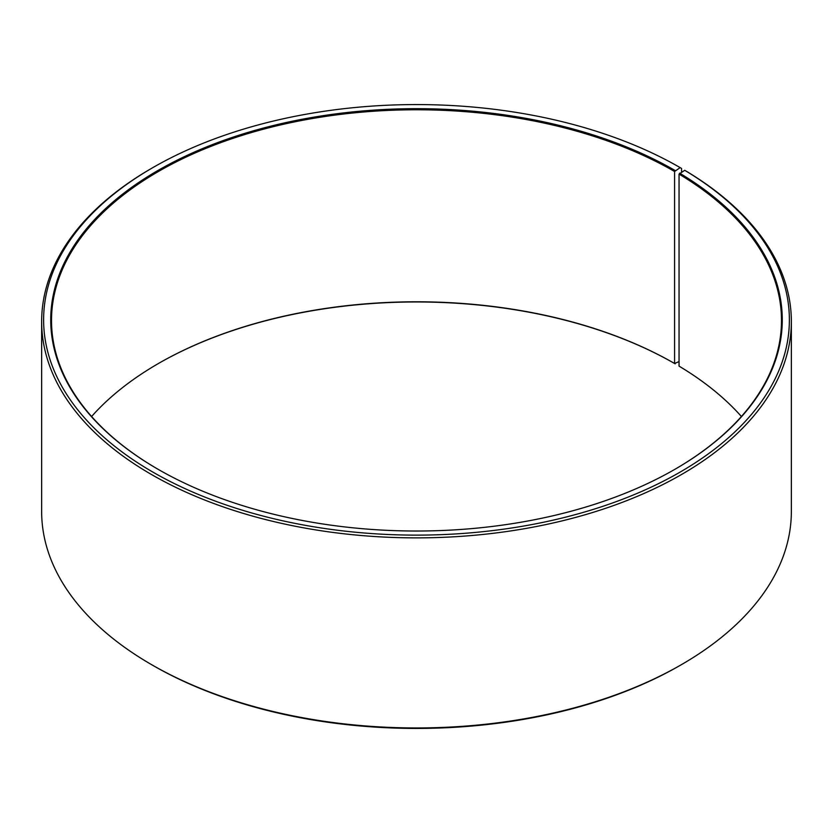<?xml version="1.0" encoding="UTF-8"?>
<svg xmlns="http://www.w3.org/2000/svg" width="833" height="833" viewBox="0 0 833 833"><rect width="100%" height="100%" fill="white"/><g stroke="black" fill="none" stroke-linecap="round" stroke-linejoin="round"><path stroke-width="1.25" d="M684.726 170.307A372.882 215.278 180 0 1 677.083 473.831A372.882 215.278 180 0 1 151.304 471.186A372.882 215.278 180 0 1 152.835 167.62L151.439 168.433A374.85 216.413 180 0 0 41.65 321.455A374.85 216.413 180 0 0 416.5 537.879A374.85 216.413 180 0 0 791.35 321.455A374.85 216.413 180 0 0 686.142 171.119L684.726 170.307L679.051 174.107L679.051 366.124A364.989 210.718 180 0 1 741.401 416.5M679.051 174.107A364.989 210.718 180 0 1 781.489 320.497A364.989 210.718 180 0 1 674.865 469.333M158.135 469.333A364.989 210.718 180 0 1 51.511 320.497A364.989 210.718 180 0 1 276.827 125.814A364.989 210.718 180 0 1 674.584 171.494L674.584 363.5L679.051 361.574M91.599 416.5A364.989 210.718 180 0 1 158.416 363.511A364.989 210.718 180 0 1 674.584 363.5M158.135 363.667A365.77 211.176 180 0 1 675.146 363.823M791.35 321.455L791.35 511.545A374.85 216.413 180 0 1 681.561 664.567L680.165 665.38A372.882 215.278 180 0 1 152.835 665.38L151.439 664.567A374.85 216.413 180 0 1 41.65 511.545L41.65 321.455M681.561 664.567A374.85 216.413 180 0 1 151.439 664.567M681.561 172.067L681.561 168.433L680.165 167.62L674.584 171.494M152.835 167.62A372.882 215.278 180 0 1 680.165 167.62M679.613 173.149A365.77 211.176 180 0 1 675.146 469.166A365.77 211.176 180 0 1 157.853 469.166A365.77 211.176 180 0 1 157.864 170.526A365.77 211.176 180 0 1 675.146 170.526"/></g></svg>
